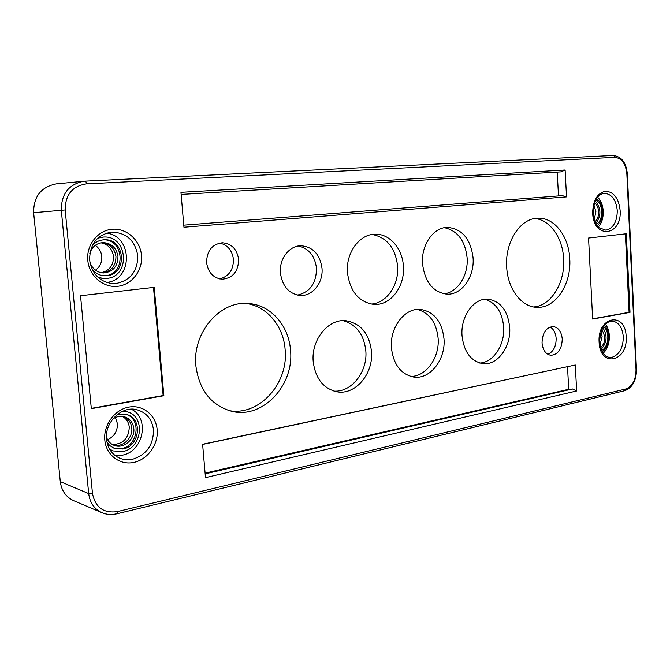 <?xml version="1.0" encoding="UTF-8"?>
<svg xmlns="http://www.w3.org/2000/svg" width="670" height="670" viewBox="0 0 670 670"><rect width="100%" height="100%" fill="white"/><g stroke="black" fill="none" stroke-linecap="round" stroke-linejoin="round"><path stroke-width="1" d="M601.007 331.709L602.104 336.541L599.977 345.1M593.913 205.045L595.906 211.77L594.282 219.383M123.506 416.547C128.313 418.599 131.069 422.393 131.764 427.912C133.037 437.904 122.711 447.753 113.515 445.106M115.391 417.527L117.409 423.591C117.602 431.086 114.336 436.455 107.61 439.696M95.425 270.178C99.998 266.844 102.116 262.263 101.79 256.434C101.245 251.711 99.068 248.009 95.274 245.321M102.175 242.649C110.006 243.713 114.595 248.31 115.952 256.459C115.877 266.007 111.346 271.492 102.351 272.899M594.617 202.658C597.004 204.66 598.335 207.658 598.62 211.653C598.72 215.975 597.556 219.325 595.119 221.711M122.903 411.146L126.898 411.748C145.817 415.953 142.417 448.389 122.702 451.53L113.205 450.935L109.595 449.151M113.205 450.935L109.788 449.486M116.505 415.157L119.662 414.244L126.638 414.529C142.995 418.239 139.971 446.329 122.903 449.017L114.084 448.272L109.813 445.609L106.999 442.25M125.952 414.353C141.688 418.716 138.221 445.944 121.555 448.557L114.093 448.272M131.261 409.186C150.072 417.971 143.497 451.722 122.174 455.198L115.098 455.516M562.247 339.028C561.845 349.204 558.043 354.631 550.849 355.309C545.74 354.288 542.801 350.142 542.03 342.873C542.424 332.764 546.159 327.32 553.227 326.533C558.47 327.471 561.477 331.642 562.247 339.028M547.876 354.338C553.361 351.792 556.117 346.516 556.159 338.517C555.715 332.998 553.705 329.154 550.137 326.985M238.629 259.382C238.369 271.509 232.875 278.117 222.155 279.214C213.362 278.117 208.169 272.598 206.586 262.657C206.779 250.865 212.013 244.232 222.272 242.758C231.552 243.545 237.004 249.089 238.629 259.382M219.601 278.896C228.839 276.517 233.453 270.01 233.445 259.357C232.197 250.396 227.616 244.96 219.718 243.042M322.002 268.302C323.384 282.673 312.48 296.458 300.152 295.453C288.963 293.845 282.38 286.366 280.412 273.025C279.03 258.955 289.356 245.53 301.073 245.748C313.016 246.887 319.984 254.399 322.002 268.302M297.447 295.093C310.017 292.237 316.366 283.276 316.483 268.209C314.866 255.823 308.82 248.411 298.351 245.999M473.079 257.866C474.603 276.928 461.638 295.219 446.79 294.155C433.013 292.17 424.931 282.07 422.544 263.854C420.986 245.128 433.348 227.314 447.376 227.365C462.132 228.746 470.7 238.914 473.079 257.866M443.85 293.803C457.535 292.623 468.481 275.404 467.124 257.858C465.164 240.723 457.602 230.673 444.428 227.691M509.694 327.387C511.244 346.809 497.366 365.853 482.66 363.642C470.809 361.205 463.933 351.876 462.032 335.678C460.457 316.458 473.849 297.89 487.835 299.138C500.532 301.132 507.818 310.545 509.694 327.387M479.712 363.04C493.38 362.688 505.046 344.774 503.681 326.935C502.173 311.91 495.884 302.689 484.837 299.255M403.39 266.124C405.174 286.392 390.493 305.872 373.852 304.423C358.885 302.145 350.092 291.584 347.462 272.749C345.661 252.95 359.455 234.081 375.058 234.207C389.538 233.545 402.477 248.486 403.39 266.124M371.021 304.071C386.548 303.393 399.211 284.909 397.603 266.049C395.367 247.959 386.9 237.423 372.21 234.466M371.49 351.423C373.651 373.726 355.251 395.618 336.658 391.757C323.2 388.441 315.377 378.374 313.208 361.557C311.048 339.698 328.392 318.56 345.887 320.729C360.736 323.342 369.262 333.568 371.49 351.423M333.911 391.104C351.633 392.57 367.788 371.641 365.82 350.753C363.936 334.464 356.356 324.431 343.082 320.662M444.001 338.811C445.818 359.547 429.964 379.907 413.499 377.026C400.828 374.203 393.474 364.514 391.431 347.956C389.588 327.521 404.73 307.764 420.325 309.381C434.06 311.642 441.949 321.449 444.001 338.811M410.635 376.406C426.137 376.8 439.755 357.495 438.13 338.258C436.438 322.588 429.529 312.974 417.402 309.406M569.768 258.896C571.552 284.331 555.246 308.853 536.595 307.329C521.453 306.944 507.693 288.904 506.679 266.987C504.812 241.937 520.372 218.169 537.792 218.194C554.299 217.206 568.905 236.409 569.768 258.896M533.571 306.96C551.05 305.964 565.262 282.639 563.638 258.88C562.783 238.001 550.062 219.735 534.752 218.512M290.52 350.368C294.289 385.225 262.657 419.387 231.519 411.263C211.125 405.35 199.25 390.233 195.875 365.904C192.181 332.529 220.271 300.411 248.444 303.535C270.772 304.808 288.938 325.721 290.52 350.368M228.972 410.584C259.332 416.405 288.703 383.173 285.135 349.673C283.578 326.206 266.936 306.031 245.823 303.443M106.664 282.43C133.112 280.06 132.928 235.781 106.388 233.127M98.029 277.338L103.833 278.519L106.572 278.427C130.935 276.844 128.045 235.296 103.59 237.029L98.247 237.758M98.482 277.74L103.833 278.519M103.59 237.029L97.795 238.16M92.393 269.868C95.71 273.553 99.738 275.521 104.487 275.772L106.756 275.697C127.853 274.373 125.449 238.369 104.285 239.785L103.415 239.835C99.001 240.262 95.282 242.18 92.251 245.597M103.825 275.738L105.424 275.646C126.086 274.382 124.377 239.257 103.624 239.818M602.213 351.691C609.616 347.387 610.864 330.963 604.214 325.553M597.565 197.206C604.75 203.454 605.169 220.087 598.335 226.879M596.518 198.689C604.03 203.236 604.457 220.363 597.213 225.497M595.772 199.995C603.302 203.261 603.729 220.405 596.4 224.266M112.753 419.026C116.53 416.472 120.458 415.727 124.528 416.79C129.921 418.624 133.012 422.536 133.807 428.532C135.164 439.009 123.841 449.093 114.503 445.483C110.542 444.034 107.853 441.195 106.438 436.991M112.367 444.52C123.045 444.227 128.69 438.44 129.285 427.167C128.69 422.209 126.337 418.608 122.225 416.363M89.864 262.062C92.192 268.737 96.681 272.372 103.339 272.966C112.912 272.053 117.786 266.551 117.97 256.468C116.454 247.825 111.522 243.202 103.172 242.59C96.505 243.126 92.05 246.728 89.805 253.394M100.977 242.816C108.155 244.357 112.326 248.897 113.506 256.459C113.548 265.362 109.428 270.781 101.153 272.724M600.571 347.671C603.461 345.184 604.876 341.541 604.801 336.75L601.978 329.255M592.64 318.828L629.088 312.321L625.386 233.855M153.497 287.438L163.137 395.543L91.304 408.373M595.303 200.958C601.225 208.194 601.417 215.656 595.89 223.345M601.149 349.38C607.079 342.571 607.631 335.327 602.807 327.663M601.576 350.402C608.904 347.311 610.161 330.93 603.385 326.717M603.134 353.165C610.311 347.236 611.534 331.223 605.345 324.247M85.165 181.126L613.125 155.474L85.149 181.126L56.464 183.84C41.188 186.796 33.575 196.411 33.634 212.683L60.283 481.621C61.481 490.758 65.995 497.132 73.834 500.758L102.075 512.751C94.328 509.167 89.872 502.785 88.691 493.606L61.305 210.229C61.263 193.839 68.817 184.166 83.968 181.21L85.149 181.126L85.978 181.88L86.489 183.856L614.725 157.35C621.676 158.053 625.713 163.555 626.852 173.848L636.023 369.882C635.847 379.991 632.438 386.356 625.788 388.977L117.367 511.604L116.789 513.831L624.775 390.694L625.788 388.977M575.304 365.016L202.608 444.26L205.481 477.618L576.652 390.987L575.304 365.016L202.625 444.453M80.526 295.721L91.329 408.683L163.857 395.71L154.209 287.355L80.526 295.721M566.527 196.871L183.948 227.205L180.95 192.323L565.128 169.987L566.527 196.871L562.298 195.607L183.773 225.145M630.018 312.371L592.649 319.054L588.562 238.034L626.316 233.755L630.018 312.371L629.088 312.321M570.262 389.488L568.713 389.287L567.524 366.817M576.652 390.987L572.456 388.985L205.154 473.849M163.857 395.71L163.137 395.543M565.128 169.987L561.05 171.847L181.126 194.417M557.231 172.081L558.487 195.9M568.713 389.287L205.095 473.137M123.272 410.986L126.898 411.748M132.534 459.285C128.112 460.198 123.875 459.846 119.813 458.23C112.192 454.846 107.778 448.557 106.555 439.369C104.361 422.117 121.99 405.551 136.705 409.68C146.454 412.452 152.048 419.177 153.489 429.864C153.505 444.972 146.521 454.788 132.534 459.285M604.122 193.287C611.66 193.831 616.048 199.601 617.288 210.614C617.104 221.737 613.318 228.261 605.931 230.187L599.248 227.792C598.268 227.138 594.148 222.959 593.193 212.934C593.695 201.142 597.33 194.593 604.097 193.287L604.122 193.287M620.135 210.43C618.728 198.278 613.871 191.863 605.554 191.168C597.263 193.127 592.967 200.405 592.665 213.01C593.511 239.709 622.187 236.259 620.135 210.43M623.318 336.876C622.38 327.362 618.678 322.086 612.196 321.064C604.625 321.91 600.429 328.853 599.625 341.876C600.781 351.281 604.047 356.448 609.424 357.395L612.137 357.269C619.407 354.623 623.134 347.822 623.318 336.876M599.114 342.085C597.305 316.047 625.755 311.156 626.14 336.734C628.142 361.909 599.926 368.24 599.114 342.085M104.805 440.09C106.136 455.173 120.005 465.55 133.933 462.401C147.886 459.478 158.572 444.227 157.165 429.713C155.968 415.149 142.894 404.479 128.833 407.1C114.754 409.504 103.264 425.056 104.805 440.09M111.681 283.485L116.287 283.452C130.633 280.328 137.786 271.04 137.76 255.597C135.022 240.371 126.287 232.54 111.547 232.105L111.404 232.113C97.016 234.802 89.746 244.148 89.612 260.153C91.941 273.67 99.302 281.45 111.681 283.485M141.487 255.354C142.928 270.345 131.99 284.792 117.677 286.299C103.398 288.041 89.16 275.956 87.787 260.396C86.196 244.86 97.971 230.187 112.409 229.232C126.831 228.051 140.248 240.354 141.487 255.354M636.475 369.631L636.023 369.882M624.775 390.694C632.488 387.662 636.391 380.644 636.483 369.656L627.329 173.823L626.852 173.848M627.329 173.823C626.182 162.475 621.45 156.361 613.125 155.474L614.214 155.976L614.725 157.35M33.634 212.683L65.174 209.953L92.477 493.48C95.308 507.466 103.607 513.505 117.367 511.604M60.283 481.621L88.691 493.606L92.477 493.48M116.496 513.798C111.446 514.987 106.639 514.635 102.075 512.751C106.748 514.677 111.647 515.037 116.789 513.831M86.489 183.856C72.335 186.059 65.233 194.761 65.174 209.953M127.936 409.529L136.705 409.68"/></g></svg>
